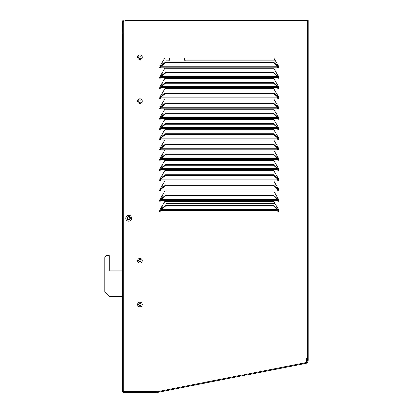 <?xml version="1.0" encoding="UTF-8"?>
<svg xmlns="http://www.w3.org/2000/svg" width="413" height="413" viewBox="0 0 413 413"><rect width="100%" height="100%" fill="white"/><g stroke="black" fill="none" stroke-linecap="round" stroke-linejoin="round"><path stroke-width="0.62" d="M306.064 362.604A2.927 2.927 0 0 1 304.546 363.027L303.963 363.027L303.963 363.76L157.72 392.314L157.58 391.591M303.891 363.77L303.751 363.053M123.637 21.528A3.66 3.655 -90 0 1 126.017 20.65L308.206 20.65L308.206 360.1A3.66 3.66 0 0 1 304.546 363.76L303.963 363.76L303.818 363.042M157.425 391.617L157.425 392.35L123.234 392.35L123.234 21.961A3.66 3.655 90 0 1 126.042 20.65L126.017 20.65M131.633 218.209A2.943 2.937 -90 0 1 128.696 221.146A2.943 2.937 -90 0 1 125.753 218.209A2.943 2.937 -90 0 1 128.696 215.266A2.943 2.937 -90 0 1 131.633 218.209M126.998 218.209A1.673 1.673 90 0 0 128.67 219.881A1.673 1.673 90 0 0 130.343 218.209A1.673 1.673 90 0 0 128.67 216.531A1.673 1.673 90 0 0 126.998 218.209M308.206 352.186L308.206 349.099L308.206 352.186M142.237 304.546A2.302 2.302 -90 0 1 139.935 306.854A2.302 2.302 -90 0 1 137.632 304.546A2.302 2.302 -90 0 1 139.935 302.244A2.302 2.302 -90 0 1 142.237 304.546M138.706 304.546A1.208 1.208 90 0 0 139.914 305.754A1.208 1.208 90 0 0 141.117 304.546A1.208 1.208 -90 0 1 139.909 305.754A1.208 1.208 90 0 0 141.091 304.546A1.208 1.208 90 0 0 139.893 303.338A1.208 1.208 -90 0 1 141.117 304.546A1.208 1.208 90 0 0 139.914 303.338A1.208 1.208 90 0 0 138.706 304.546M142.237 260.644A2.302 2.302 -90 0 1 139.935 262.952A2.302 2.302 -90 0 1 137.632 260.644A2.302 2.302 -90 0 1 139.935 258.342A2.302 2.302 -90 0 1 142.237 260.644M138.706 260.644A1.208 1.208 90 0 0 139.914 261.852A1.208 1.208 90 0 0 141.117 260.644A1.208 1.208 -90 0 1 139.909 261.852L139.909 261.852A1.208 1.208 90 0 0 141.117 260.644A1.208 1.208 90 0 0 139.909 259.436A1.208 1.208 -90 0 1 141.117 260.644A1.208 1.208 90 0 0 139.914 259.436A1.208 1.208 90 0 0 138.706 260.644M142.237 101.139A2.302 2.302 -90 0 1 139.935 103.441A2.302 2.302 -90 0 1 137.632 101.139A2.302 2.302 -90 0 1 139.935 98.831A2.302 2.302 -90 0 1 142.237 101.139M138.706 101.139A1.208 1.208 90 0 0 139.914 102.341A1.208 1.208 90 0 0 141.117 101.139A1.208 1.208 -90 0 1 139.909 102.341A1.208 1.208 90 0 0 141.091 101.133A1.208 1.208 90 0 0 139.893 99.931A1.208 1.208 -90 0 1 141.117 101.139A1.208 1.208 90 0 0 139.914 99.931A1.208 1.208 90 0 0 138.706 101.139M142.237 57.237A2.302 2.302 -90 0 1 139.935 59.539A2.302 2.302 -90 0 1 137.632 57.237A2.302 2.302 -90 0 1 139.935 54.929A2.302 2.302 -90 0 1 142.237 57.237M138.706 57.237A1.208 1.208 90 0 0 139.914 58.44A1.208 1.208 90 0 0 141.117 57.237A1.208 1.208 -90 0 1 139.909 58.44L139.909 58.44A1.208 1.208 90 0 0 141.117 57.237A1.208 1.208 90 0 0 139.909 56.029A1.208 1.208 -90 0 1 141.117 57.237A1.208 1.208 90 0 0 139.914 56.029A1.208 1.208 90 0 0 138.706 57.237M162.128 205.999L162.128 207.233L163.362 207.233M275.409 207.233L277.102 207.233M162.128 62.585L162.128 64.836M162.128 72.827L162.128 75.078M162.128 83.075L162.128 85.321M162.128 93.317L162.128 95.568M162.128 103.56L162.128 105.811M162.128 113.802L162.128 116.053M162.128 124.05L162.128 126.295M162.128 134.292L162.128 136.543M162.128 144.535L162.128 146.785M162.128 154.777L162.128 157.028M162.128 165.024L162.128 167.27M162.128 175.267L162.128 177.518M162.128 185.509L162.128 187.76M162.128 195.757L162.128 198.003M307.334 358.69L306.56 358.69L306.56 362.227A2.927 2.927 0 0 0 307.473 360.1L307.473 358.69M137.245 20.65L162.34 20.65L137.245 20.65M171.762 20.65L172.18 20.65L171.762 20.65M178.225 20.65L179.882 20.65L178.225 20.65M186.289 20.65L188.498 20.65L186.289 20.65M193.108 20.65L205.116 20.65L193.108 20.65M209.727 20.65L217.909 20.65L209.727 20.65M222.519 20.65L234.532 20.65L222.519 20.65M239.142 20.65L254.547 20.65L239.142 20.65M266.256 20.65L290.484 20.65L266.256 20.65M306.596 20.65L307.334 20.65M277.779 66.617L277.34 65.584L277.773 68.031L278.507 68.031L278.507 66.204L273.752 57.965L164.797 57.965L160.043 66.204L159.454 67.933L160.146 68.171L160.487 67.164L160.125 68.166M277.779 76.859L277.34 75.827L277.773 78.279L278.507 78.279L278.507 76.446L273.752 68.212L164.797 68.212L160.043 76.446L159.454 78.181L160.146 78.413L160.487 77.412L160.125 78.408M277.779 87.107L277.34 86.069L277.773 88.521L278.507 88.521L278.507 86.694L273.752 78.455L164.797 78.455L160.043 86.694L159.454 88.423L160.146 88.661L160.487 87.654L160.125 88.65M277.779 97.349L277.34 96.312L277.773 98.764L278.507 98.764L278.507 96.936L273.752 88.697L164.797 88.697L160.043 96.936L159.454 98.666L160.146 98.903L160.487 97.896L160.125 98.893M277.779 107.592L277.34 106.559L277.773 109.006L278.507 109.006L278.507 107.179L273.752 98.939L164.797 98.939L160.043 107.179L159.454 108.908L160.146 109.146L160.487 108.139L160.125 109.14M277.779 117.834L277.34 116.802L277.773 119.254L278.507 119.254L278.507 117.421L273.752 109.187L164.797 109.187L160.043 117.421L159.454 119.156L160.146 119.388L160.487 118.386L160.125 119.383M277.779 128.082L277.34 127.044L277.773 129.496L278.507 129.496L278.507 127.669L273.752 119.429L164.797 119.429L160.043 127.669L159.454 129.398L160.146 129.636L160.487 128.629L160.125 129.625M277.779 138.324L277.34 137.286L277.773 139.739L278.507 139.739L278.507 137.911L273.752 129.672L164.797 129.672L160.043 137.911L159.454 139.64L160.146 139.878L160.487 138.871L160.125 139.868M277.779 148.566L277.34 147.534L277.773 149.981L278.507 149.981L278.507 148.153L273.752 139.914L164.797 139.914L160.043 148.153L159.454 149.883L160.146 150.12L160.487 149.114L160.125 150.115M277.779 158.809L277.34 157.776L277.773 160.229L278.507 160.229L278.507 158.396L273.752 150.162L164.797 150.162L160.043 158.396L159.454 160.13L160.146 160.363L160.487 159.361L160.125 160.358M277.779 169.056L277.34 168.019L277.773 170.471L278.507 170.471L278.507 168.643L273.752 160.404L164.797 160.404L160.043 168.643L159.454 170.373L160.146 170.61L160.487 169.604L160.125 170.6M277.779 179.299L277.34 178.261L277.773 180.713L278.507 180.713L278.507 178.886L273.752 170.646L164.797 170.646L160.043 178.886L159.454 180.615L160.146 180.853L160.487 179.846L160.125 180.842M277.779 189.541L277.34 188.509L277.773 190.956L278.507 190.956L278.507 189.128L273.752 180.889L164.797 180.889L160.043 189.128L159.454 190.858L160.146 191.095L160.487 190.088L160.125 191.09M277.779 199.784L277.34 198.751L277.773 201.203L278.507 201.203L278.507 199.371L273.752 191.136L164.797 191.136L160.043 199.371L159.454 201.105L160.146 201.338L160.487 200.336L160.125 201.332M277.779 210.031L277.34 208.993L277.773 211.446L278.507 211.446L278.507 209.618L273.752 201.379L164.797 201.379L160.043 209.618L159.454 211.348L160.146 211.585L160.487 210.578L160.125 211.575M122.356 33.086L122.356 21.528A0.878 0.878 0 0 1 123.234 20.65L123.089 33.086L122.356 33.086L122.356 391.617L157.451 391.617L306.56 362.506L306.56 358.69L308.206 358.69M162.154 207.233L162.154 205.953M162.154 197.982L162.154 195.71M162.154 187.739L162.154 185.468M162.154 177.492L162.154 175.22M162.154 167.25L162.154 164.978M162.154 157.007L162.154 154.736M162.154 146.765L162.154 144.493M162.154 136.517L162.154 134.246M162.154 126.275L162.154 124.003M162.154 116.032L162.154 113.761M162.154 105.79L162.154 103.518M162.154 95.542L162.154 93.271M162.154 85.3L162.154 83.028M162.154 75.058L162.154 72.786M162.154 64.815L162.154 62.544M278.481 68.031L278.481 66.204L273.726 57.965M278.481 78.279L278.481 76.446L273.726 68.212M278.481 88.521L278.481 86.694L273.726 78.455M278.481 98.764L278.481 96.936L273.726 88.697M278.481 109.006L278.481 107.179L273.726 98.939M278.481 119.254L278.481 117.421L273.726 109.187M278.481 129.496L278.481 127.669L273.726 119.429M278.481 139.739L278.481 137.911L273.726 129.672M278.481 149.981L278.481 148.153L273.726 139.914M278.481 160.229L278.481 158.396L273.726 150.162M278.481 170.471L278.481 168.643L273.726 160.404M278.481 180.713L278.481 178.886L273.726 170.646M278.481 190.956L278.481 189.128L273.726 180.889M278.481 201.203L278.481 199.371L273.726 191.136M278.481 211.446L278.481 209.618L273.726 201.379M123.234 21.961L123.234 21.93A3.66 3.655 -90 0 1 123.451 21.698M277.773 210.578L160.487 210.578L161.225 208.993L161.235 209.628L165.448 206.159L273.561 206.159L277.35 209.628L161.235 209.628L160.714 210.098M160.461 210.578L160.693 209.783M277.34 208.993L273.545 205.524L165.432 205.524L165.448 206.159M273.545 205.524L273.561 206.159M165.432 205.524L161.225 208.993M277.773 200.336L160.487 200.336L161.225 198.751L161.235 199.386L165.448 195.917L273.561 195.917L277.35 199.386L161.235 199.386L160.714 199.856M160.461 200.336L160.693 199.541M277.34 198.751L273.545 195.282L165.432 195.282L165.448 195.917M273.545 195.282L273.561 195.917M165.432 195.282L161.225 198.751M277.773 190.088L160.487 190.088L161.225 188.509L161.235 189.139L165.448 185.674L273.561 185.674L277.35 189.139L161.235 189.139L160.714 189.613M160.461 190.088L160.693 189.293M277.34 188.509L273.545 185.039L165.432 185.039L165.448 185.674M273.545 185.039L273.561 185.674M165.432 185.039L161.225 188.509M277.773 179.846L160.487 179.846L161.225 178.261L161.235 178.896L165.448 175.427L273.561 175.427L277.35 178.896L161.235 178.896L160.714 179.371M160.461 179.846L160.693 179.051M277.34 178.261L273.545 174.797L165.432 174.797L165.448 175.427M273.545 174.797L273.561 175.427M165.432 174.797L161.225 178.261M277.773 169.604L160.487 169.604L161.225 168.019L161.235 168.654L165.448 165.185L273.561 165.185L277.35 168.654L161.235 168.654L160.714 169.124M160.461 169.604L160.693 168.809M277.34 168.019L273.545 164.55L165.432 164.55L165.448 165.185M273.545 164.55L273.561 165.185M165.432 164.55L161.225 168.019M277.773 159.361L160.487 159.361L161.225 157.776L161.235 158.411L165.448 154.942L273.561 154.942L277.35 158.411L161.235 158.411L160.714 158.881M160.461 159.361L160.693 158.566M277.34 157.776L273.545 154.307L165.432 154.307L165.448 154.942M273.545 154.307L273.561 154.942M165.432 154.307L161.225 157.776M277.773 149.114L160.487 149.114L161.225 147.534L161.235 148.164L165.448 144.7L273.561 144.7L277.35 148.164L161.235 148.164L160.714 148.639M160.461 149.114L160.693 148.319M277.34 147.534L273.545 144.065L165.432 144.065L165.448 144.7M273.545 144.065L273.561 144.7M165.432 144.065L161.225 147.534M277.773 138.871L160.487 138.871L161.225 137.286L161.235 137.921L165.448 134.452L273.561 134.452L277.35 137.921L161.235 137.921L160.714 138.396M160.461 138.871L160.693 138.076M277.34 137.286L273.545 133.822L165.432 133.822L165.448 134.452M273.545 133.822L273.561 134.452M165.432 133.822L161.225 137.286M277.773 128.629L160.487 128.629L161.225 127.044L161.235 127.679L165.448 124.21L273.561 124.21L277.35 127.679L161.235 127.679L160.714 128.149M160.461 128.629L160.693 127.834M277.34 127.044L273.545 123.575L165.432 123.575L165.448 124.21M273.545 123.575L273.561 124.21M165.432 123.575L161.225 127.044M277.773 118.386L160.487 118.386L161.225 116.802L161.235 117.437L165.448 113.967L273.561 113.967L277.35 117.437L161.235 117.437L160.714 117.906M160.461 118.386L160.693 117.591M277.34 116.802L273.545 113.332L165.432 113.332L165.448 113.967M273.545 113.332L273.561 113.967M165.432 113.332L161.225 116.802M277.773 108.139L160.487 108.139L161.225 106.559L161.235 107.189L165.448 103.725L273.561 103.725L277.35 107.189L161.235 107.189L160.714 107.664M160.461 108.139L160.693 107.344M277.34 106.559L273.545 103.09L165.432 103.09L165.448 103.725M273.545 103.09L273.561 103.725M165.432 103.09L161.225 106.559M277.773 97.896L160.487 97.896L161.225 96.312L161.235 96.947L165.448 93.477L273.561 93.477L277.35 96.947L161.235 96.947L160.714 97.422M160.461 97.896L160.693 97.101M277.34 96.312L273.545 92.848L165.432 92.848L165.448 93.477M273.545 92.848L273.561 93.477M165.432 92.848L161.225 96.312M277.773 87.654L160.487 87.654L161.225 86.069L161.235 86.704L165.448 83.235L273.561 83.235L277.35 86.704L161.235 86.704L160.714 87.174M160.461 87.654L160.693 86.859M277.34 86.069L273.545 82.6L165.432 82.6L165.448 83.235M273.545 82.6L273.561 83.235M165.432 82.6L161.225 86.069M277.773 77.412L160.487 77.412L161.225 75.827L161.235 76.462L165.448 72.993L273.561 72.993L277.35 76.462L161.235 76.462L160.714 76.932M160.461 77.412L160.693 76.617M277.34 75.827L273.545 72.358L165.432 72.358L165.448 72.993M273.545 72.358L273.561 72.993M165.432 72.358L161.225 75.827M277.773 67.164L160.487 67.164L161.225 65.584L161.235 66.214L165.448 62.75L273.561 62.75L277.35 66.214L161.235 66.214L160.714 66.689M160.461 67.164L160.693 66.369M277.34 65.584L273.545 62.115L165.432 62.115L165.448 62.75M273.545 62.115L273.561 62.75M165.432 62.115L161.225 65.584M139.93 305.754A1.208 1.208 90 0 0 141.117 304.536A1.208 1.208 90 0 0 139.888 303.338M139.899 261.852A1.208 1.208 90 0 0 141.091 260.644A1.208 1.208 90 0 0 139.899 259.436M139.93 102.341A1.208 1.208 90 0 0 141.117 101.123A1.208 1.208 90 0 0 139.888 99.931M141.091 57.237A1.208 1.208 90 0 1 139.893 58.44A1.208 1.208 90 0 0 141.091 57.237A1.208 1.208 90 0 0 139.899 56.029M141.091 101.139A1.208 1.208 90 0 1 139.899 102.341M275.414 60.892L185.773 60.892A1.461 1.461 -90 0 1 184.306 59.431L184.306 57.965M169.707 59.431A1.461 1.461 90 0 1 168.246 60.892L168.22 60.892A1.461 1.461 -90 0 0 169.686 59.431L169.707 57.965M165.907 60.892L165.907 62.115M165.907 68.212L165.907 72.358M165.907 78.455L165.907 82.6M165.907 88.697L165.907 92.848M165.907 98.939L165.907 103.09M165.907 109.187L165.907 113.332M165.907 119.429L165.907 123.575M165.907 129.672L165.907 133.822M165.907 139.914L165.907 144.065M165.907 150.162L165.907 154.307M165.907 160.404L165.907 164.55M165.907 170.646L165.907 174.797M165.907 180.889L165.907 185.039M165.907 191.136L165.907 195.282M165.907 201.379L165.907 203.573M168.22 60.892L165.881 60.892L165.881 62.115M169.686 59.431L169.686 57.965M165.881 201.379L165.881 203.573L274.991 203.573M165.881 68.212L165.881 72.358M165.881 78.455L165.881 82.6M165.881 88.697L165.881 92.848M165.881 98.939L165.881 103.09M165.881 109.187L165.881 113.332M165.881 119.429L165.881 123.575M165.881 129.672L165.881 133.822M165.881 139.914L165.881 144.065M165.881 150.162L165.881 154.307M165.881 160.404L165.881 164.55M165.881 170.646L165.881 174.797M165.881 180.889L165.881 185.039M165.881 191.136L165.881 195.282M122.356 289.146L122.356 286.07L122.356 289.146M122.356 318.449L122.356 319.523M122.356 322.599L122.356 331.67M122.356 334.742L122.356 335.821M122.356 349.181L122.356 350.255M122.356 356.605L122.356 360.446M122.356 67.587L122.356 77.427M122.356 61.33L122.356 62.977M123.234 20.65L123.234 21.383M123.451 21.724L123.451 21.383M123.425 21.724L123.42 21.383M129.873 218.167A1.208 1.208 -90 0 1 128.665 219.417A1.208 1.208 -90 0 1 127.457 218.25A1.208 1.208 -90 0 1 128.665 217.001A1.208 1.208 -90 0 1 129.873 218.167M128.629 217.001A1.208 1.208 -90 0 1 129.801 218.167A1.208 1.208 -90 0 1 128.629 219.411M109.187 270.887L122.356 270.887L109.187 270.887L109.187 255.523L106.26 255.523L104.794 256.989L104.794 292.11L109.187 296.498L122.356 296.498M141.014 261.062L138.99 261.424M307.36 20.65L307.36 358.69"/></g></svg>
